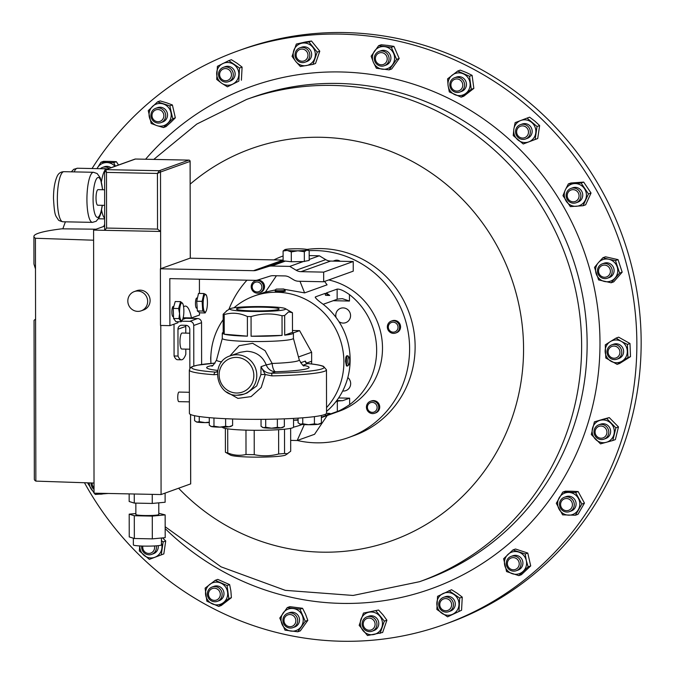 <?xml version="1.0" encoding="UTF-8"?>
<svg xmlns="http://www.w3.org/2000/svg" width="675" height="675" viewBox="0 0 675 675"><rect width="100%" height="100%" fill="white"/><g stroke="black" fill="none" stroke-linecap="round" stroke-linejoin="round"><path stroke-width="1.01" d="M325.73 295.372L329.746 295.448L325.173 293.389A2.54 0.616 91.2 0 0 325.73 295.372A2.54 0.616 91.2 0 0 325.78 295.363M178.909 401.625A4.784 1.156 -88.8 0 1 178.807 401.642A4.784 1.156 -88.8 0 1 177.744 397.052A4.784 1.156 -88.8 0 1 178.892 392.091A4.784 1.156 -88.8 0 1 179.002 392.074A4.784 1.156 -88.8 0 1 179.103 392.099M189.827 349.194L181.735 349.034A7.999 1.924 -88.8 0 1 179.963 341.727A7.999 1.924 -88.8 0 1 182.056 333.037L189.802 333.197M185.819 349.118L185.828 354.265A30.704 7.4 -88.8 0 1 182.123 359.682A30.704 7.4 -88.8 0 1 181.448 359.8A30.704 7.4 -88.8 0 1 178.014 356.062L177.964 329.198A4.067 3.923 70.3 0 1 181.904 325.232L185.844 325.308A4.067 3.923 70.3 0 1 189.793 329.442L189.861 368.356M179.575 313.571A8.893 2.143 91.2 0 0 182.469 319.756A8.893 2.143 91.2 0 0 183.845 309.85A8.893 2.143 91.2 0 0 182.798 303.708A8.893 2.143 91.2 0 0 180.52 304.72A8.893 2.143 91.2 0 0 179.575 313.571M181.246 321.756L175.888 321.646L173.585 318.482L173.256 308.416L178.622 308.526L179.558 313.571L178.951 318.592L181.246 321.756L182.469 319.756M173.821 306.467L173.222 306.458A5.079 1.223 91.2 0 0 171.897 312.601A5.079 1.223 91.2 0 0 173.011 316.617L173.526 316.626M204.727 311.993A8.893 2.143 91.2 0 0 206.044 311.302A8.893 2.143 91.2 0 0 207.428 303.303A8.893 2.143 91.2 0 0 206.373 295.253A8.893 2.143 91.2 0 0 205.85 294.519L206.263 295.422L205.841 294.494A8.893 2.143 91.2 0 0 203.217 301.624A8.893 2.143 91.2 0 0 204.727 311.993M205.141 312.947L199.775 312.837L197.37 310.947L202.736 311.057L204.711 312.019L205.141 312.947L206.044 311.302M197.463 298.021L196.796 298.004A5.079 1.223 91.2 0 0 195.48 302.602A5.079 1.223 91.2 0 0 196.374 308.07A5.079 1.223 91.2 0 0 196.585 308.163L197.193 308.171M161.426 538.009L161.435 544.86A14.04 1.249 179.9 0 1 143.994 546.1A14.04 1.249 179.9 0 1 133.346 544.911L133.338 538.186M158.785 502.841L158.802 514.51A11.467 1.021 179.9 0 1 144.568 515.523A11.467 1.021 179.9 0 1 135.869 514.553L135.852 503.12M127.82 300.999A10.226 9.88 -109.7 0 0 141.185 310.829A10.226 9.88 -109.7 0 0 147.656 301.404A10.226 9.88 -109.7 0 0 134.283 291.583A10.226 9.88 -109.7 0 0 127.82 300.999M141.185 310.829L143.64 309.943A10.226 9.88 -109.7 0 0 150.112 300.527A10.226 9.88 -109.7 0 0 136.747 290.697L134.283 291.583M104.608 205.36L97.748 205.225A7.796 1.882 -88.8 0 1 96.019 198.104A7.796 1.882 -88.8 0 1 98.061 189.641L104.583 189.776M284.766 291.161C284.183 291.76 281.062 291.887 275.4 291.532L275.003 290.326A5.079 0.456 -0.1 0 0 275.4 290.503A5.079 0.456 -0.1 0 0 281.087 290.756A5.079 0.456 -0.1 0 0 285.162 290.309A5.079 0.456 -0.1 0 0 285.137 290.267L283.652 288.984L276.21 289.102L283.947 289.086M276.21 289.102L275.02 290.284A5.079 0.456 -0.1 0 0 275.003 290.326M347.524 365.985L346.452 365.96L345.507 361.327L345.878 357.1L346.663 355.801L347.726 355.826A5.079 1.223 91.2 0 0 346.882 357.117A5.079 1.223 91.2 0 0 346.444 362.703A5.079 1.223 91.2 0 0 347.524 365.985A5.079 1.223 91.2 0 0 347.827 365.833L348.941 364.694A3.881 0.937 91.2 0 0 349.355 363.817A3.881 0.937 91.2 0 0 349.709 360.02A3.881 0.937 91.2 0 0 349.093 357.176A3.881 0.937 91.2 0 0 348.216 358.037A3.881 0.937 91.2 0 0 347.929 362.745A3.881 0.937 91.2 0 0 348.941 364.694M349.093 357.176L348.03 355.987A5.079 1.223 91.2 0 0 347.726 355.826M395.415 331.644A5.003 4.835 70.3 0 1 388.859 329.392A5.003 4.835 70.3 0 1 390.918 322.709A5.003 4.835 70.3 0 1 397.474 324.962A5.003 4.835 70.3 0 1 395.415 331.644M396.343 332.724A6.353 6.134 70.3 0 1 387.863 329.501A6.353 6.134 70.3 0 1 391.348 321.081A6.353 6.134 70.3 0 1 396.343 332.724M391.348 321.081L392.335 320.726A6.353 6.134 70.3 0 1 397.33 332.37A6.353 6.134 70.3 0 1 396.622 332.682L395.634 333.037M369.655 411.531A5.003 4.835 70.3 0 1 368.153 404.62A5.003 4.835 70.3 0 1 374.861 403.228A5.003 4.835 70.3 0 1 376.363 410.138A5.003 4.835 70.3 0 1 369.655 411.531M369.284 412.526A6.353 6.134 70.3 0 1 370.44 401.288A6.353 6.134 70.3 0 1 378.709 408.063A6.353 6.134 70.3 0 1 369.284 412.526M370.44 401.288L371.427 400.933A6.353 6.134 70.3 0 1 379.696 407.708A6.353 6.134 70.3 0 1 375.713 412.889L374.726 413.243M507.313 567.312A7.619 7.366 70.3 0 1 511.093 556.403A7.619 7.366 70.3 0 1 520.02 559.837A7.619 7.366 70.3 0 1 516.24 570.746A7.619 7.366 70.3 0 1 507.313 567.312M511.093 556.403L512.941 555.744A7.619 7.366 70.3 0 1 521.868 559.17A7.619 7.366 70.3 0 1 518.079 570.088L516.24 570.746M508.208 566.705A6.109 5.898 70.3 0 1 510.275 558.411A6.109 5.898 70.3 0 1 518.392 560.706A6.109 5.898 70.3 0 1 516.333 569A6.109 5.898 70.3 0 1 508.208 566.705M62.834 228.833A304.762 294.545 70.3 0 1 65.407 221.822M92.045 168.531A304.762 294.545 70.3 0 1 238.283 50.794A304.762 294.545 70.3 0 1 626.645 264.946A304.762 294.545 70.3 0 1 443.99 624.569A304.762 294.545 70.3 0 1 84.468 482.735M306.939 249.446A96.508 93.268 70.3 0 1 387.585 278.108A96.508 93.268 70.3 0 1 354.054 435.569L348.528 437.552A96.508 93.268 70.3 0 1 297.287 440.48M309.175 250.687A96.508 93.268 70.3 0 1 382.058 280.083A96.508 93.268 70.3 0 1 348.528 437.552M259.647 282.825A5.003 4.835 70.3 0 1 261.141 289.735A5.003 4.835 70.3 0 1 254.441 291.127A5.003 4.835 70.3 0 1 252.939 284.209A5.003 4.835 70.3 0 1 259.647 282.825M260.668 281.593A6.353 6.134 70.3 0 1 259.512 292.832A6.353 6.134 70.3 0 1 251.243 286.057A6.353 6.134 70.3 0 1 260.668 281.593M259.512 292.832L260.499 292.477A6.353 6.134 -109.7 0 0 261.655 281.239A6.353 6.134 -109.7 0 0 256.213 280.53L255.226 280.884M284.302 618.57A6.109 5.898 70.3 0 1 291.794 614.883A6.109 5.898 70.3 0 1 295.549 622.645A6.109 5.898 70.3 0 1 288.065 626.341A6.109 5.898 70.3 0 1 284.302 618.57M283.281 617.937A7.619 7.366 70.3 0 1 295.431 615.136A7.619 7.366 70.3 0 1 292.866 627.649A7.619 7.366 70.3 0 1 283.281 617.937M292.866 627.649L294.713 626.991A7.619 7.366 -109.7 0 0 297.27 614.469A7.619 7.366 -109.7 0 0 289.567 612.647L287.727 613.305M363.251 623.827A6.109 5.898 70.3 0 1 369.377 618.089A6.109 5.898 70.3 0 1 375.089 624.502A6.109 5.898 70.3 0 1 368.972 630.239A6.109 5.898 70.3 0 1 363.251 623.827M362.146 623.607A7.619 7.366 70.3 0 1 366.964 616.857A7.619 7.366 70.3 0 1 376.928 624.459A7.619 7.366 70.3 0 1 372.111 631.209A7.619 7.366 70.3 0 1 362.146 623.607M372.111 631.209L373.95 630.543A7.619 7.366 -109.7 0 0 378.768 623.793A7.619 7.366 -109.7 0 0 368.812 616.199L366.964 616.857M439.957 606.057A6.109 5.898 70.3 0 1 444.226 598.75A6.109 5.898 70.3 0 1 451.432 603.281A6.109 5.898 70.3 0 1 447.171 610.597A6.109 5.898 70.3 0 1 439.957 606.057M438.902 606.268A7.619 7.366 70.3 0 1 443.492 597.367A7.619 7.366 70.3 0 1 453.22 602.809A7.619 7.366 70.3 0 1 448.63 611.71A7.619 7.366 70.3 0 1 438.902 606.268M448.63 611.71L450.478 611.052A7.619 7.366 -109.7 0 0 455.068 602.151A7.619 7.366 -109.7 0 0 445.331 596.708L443.492 597.367M154.406 545.957A6.109 5.898 70.3 0 1 145.614 552.496A6.109 5.898 70.3 0 1 142.847 546.075M156.271 545.839A7.619 7.366 70.3 0 1 151.605 554.394A7.619 7.366 70.3 0 1 141.708 546.033M151.605 554.394L153.453 553.728A7.619 7.366 -109.7 0 0 158.195 545.662M209.52 590.726A6.109 5.898 70.3 0 1 217.763 589.368A6.109 5.898 70.3 0 1 219.257 597.864A6.109 5.898 70.3 0 1 211.013 599.223A6.109 5.898 70.3 0 1 209.52 590.726M208.676 589.714A7.619 7.366 70.3 0 1 220.59 589.638A7.619 7.366 70.3 0 1 217.325 601.341A7.619 7.366 70.3 0 1 208.676 589.714M217.325 601.341L219.172 600.674A7.619 7.366 -109.7 0 0 222.438 588.98A7.619 7.366 -109.7 0 0 214.026 586.33L212.186 586.988M231.272 73.263A6.109 5.898 70.3 0 1 227.011 80.578A6.109 5.898 70.3 0 1 219.797 76.039A6.109 5.898 70.3 0 1 224.066 68.732A6.109 5.898 70.3 0 1 231.272 73.263M233.061 72.79A7.619 7.366 70.3 0 1 228.471 81.692A7.619 7.366 70.3 0 1 218.742 76.25A7.619 7.366 70.3 0 1 223.332 67.348A7.619 7.366 70.3 0 1 233.061 72.79M228.471 81.692L230.318 81.034A7.619 7.366 -109.7 0 0 234.908 72.132A7.619 7.366 -109.7 0 0 225.172 66.69L223.332 67.348M386.927 60.75A6.109 5.898 70.3 0 1 379.443 64.446A6.109 5.898 70.3 0 1 375.68 56.675A6.109 5.898 70.3 0 1 383.164 52.979A6.109 5.898 70.3 0 1 386.927 60.75M388.69 61.121A7.619 7.366 70.3 0 1 376.532 63.923A7.619 7.366 70.3 0 1 379.097 51.41A7.619 7.366 70.3 0 1 388.69 61.121M384.244 65.753L386.083 65.087A7.619 7.366 -109.7 0 0 388.648 52.574A7.619 7.366 -109.7 0 0 380.945 50.743L379.097 51.41M526.289 136.78A6.109 5.898 70.3 0 1 517.953 135.692A6.109 5.898 70.3 0 1 518.839 127.153A6.109 5.898 70.3 0 1 527.175 128.25A6.109 5.898 70.3 0 1 526.289 136.78M527.58 137.843A7.619 7.366 70.3 0 1 516.502 135.447A7.619 7.366 70.3 0 1 520.358 124.664A7.619 7.366 70.3 0 1 527.58 137.843M525.504 139.008L527.344 138.35A7.619 7.366 -109.7 0 0 531.2 127.567A7.619 7.366 -109.7 0 0 522.205 124.006L520.358 124.664M575.412 201.403A6.109 5.898 70.3 0 1 567.667 197.952A6.109 5.898 70.3 0 1 570.864 190.072A6.109 5.898 70.3 0 1 578.61 193.523A6.109 5.898 70.3 0 1 575.412 201.403M576.34 202.677A7.619 7.366 70.3 0 1 566.629 198.231A7.619 7.366 70.3 0 1 570.932 188.435A7.619 7.366 70.3 0 1 580.382 192.982A7.619 7.366 70.3 0 1 576.34 202.677M576.079 202.778L577.918 202.12A7.619 7.366 -109.7 0 0 582.23 192.324A7.619 7.366 -109.7 0 0 572.78 187.777L570.932 188.435M605.112 277.231A6.109 5.898 70.3 0 1 598.582 271.696A6.109 5.898 70.3 0 1 603.83 265.106A6.109 5.898 70.3 0 1 610.36 270.641A6.109 5.898 70.3 0 1 605.112 277.231M605.635 278.598A7.619 7.366 70.3 0 1 602.269 263.866A7.619 7.366 70.3 0 1 612.031 269.452A7.619 7.366 70.3 0 1 605.635 278.598M607.407 278.21L609.255 277.552A7.619 7.366 -109.7 0 0 605.88 262.811A7.619 7.366 -109.7 0 0 604.108 263.208L602.269 263.866M307.977 55.493A6.109 5.898 70.3 0 1 301.86 61.231A6.109 5.898 70.3 0 1 296.139 54.818A6.109 5.898 70.3 0 1 302.265 49.081A6.109 5.898 70.3 0 1 307.977 55.493M309.817 55.451A7.619 7.366 70.3 0 1 304.999 62.201A7.619 7.366 70.3 0 1 295.034 54.599A7.619 7.366 70.3 0 1 299.852 47.849A7.619 7.366 70.3 0 1 309.817 55.451M304.999 62.201L306.838 61.535A7.619 7.366 -109.7 0 0 311.656 54.785A7.619 7.366 -109.7 0 0 301.7 47.191L299.852 47.849M612.976 358.113A6.109 5.898 70.3 0 1 608.192 350.949A6.109 5.898 70.3 0 1 615.068 346.182A6.109 5.898 70.3 0 1 619.852 353.346A6.109 5.898 70.3 0 1 612.976 358.113M613.086 359.454A7.619 7.366 70.3 0 1 611.82 344.841A7.619 7.366 70.3 0 1 621.751 351.506A7.619 7.366 70.3 0 1 613.086 359.454M616.958 359.184L618.806 358.526A7.619 7.366 -109.7 0 0 617.532 343.913A7.619 7.366 -109.7 0 0 613.659 344.183L611.82 344.841M598.371 437.493A6.109 5.898 70.3 0 1 595.713 429.283A6.109 5.898 70.3 0 1 603.661 426.735A6.109 5.898 70.3 0 1 606.319 434.945A6.109 5.898 70.3 0 1 598.371 437.493M598.084 438.699A7.619 7.366 70.3 0 1 598.809 424.811A7.619 7.366 70.3 0 1 608.766 432.557A7.619 7.366 70.3 0 1 598.084 438.699M603.956 439.155L605.796 438.497A7.619 7.366 -109.7 0 0 606.53 424.6A7.619 7.366 -109.7 0 0 600.657 424.153L598.809 424.811M461.717 88.594A6.109 5.898 70.3 0 1 453.473 89.952A6.109 5.898 70.3 0 1 451.972 81.456A6.109 5.898 70.3 0 1 460.215 80.097A6.109 5.898 70.3 0 1 461.717 88.594M463.286 89.353A7.619 7.366 70.3 0 1 451.373 89.421A7.619 7.366 70.3 0 1 454.638 77.726A7.619 7.366 70.3 0 1 463.286 89.353M459.785 92.07L461.624 91.403A7.619 7.366 -109.7 0 0 464.898 79.709A7.619 7.366 -109.7 0 0 456.486 77.06L454.638 77.726M163.021 112.615A6.109 5.898 70.3 0 1 160.962 120.909A6.109 5.898 70.3 0 1 152.837 118.614A6.109 5.898 70.3 0 1 154.904 110.32A6.109 5.898 70.3 0 1 163.021 112.615M164.649 111.746A7.619 7.366 70.3 0 1 160.869 122.656A7.619 7.366 70.3 0 1 151.943 119.222A7.619 7.366 70.3 0 1 155.722 108.312A7.619 7.366 70.3 0 1 164.649 111.746M160.869 122.656L162.709 121.998A7.619 7.366 -109.7 0 0 166.497 111.08A7.619 7.366 -109.7 0 0 157.57 107.654L155.722 108.312M562.477 508.958A6.109 5.898 70.3 0 1 562.174 500.361A6.109 5.898 70.3 0 1 570.544 500.226A6.109 5.898 70.3 0 1 570.856 508.823A6.109 5.898 70.3 0 1 562.477 508.958M561.845 509.912A7.619 7.366 70.3 0 1 564.308 497.289A7.619 7.366 70.3 0 1 571.911 499.011A7.619 7.366 70.3 0 1 569.447 511.633A7.619 7.366 70.3 0 1 561.845 509.912M569.447 511.633L571.295 510.967A7.619 7.366 -109.7 0 0 573.75 498.352A7.619 7.366 -109.7 0 0 566.148 496.623L564.308 497.289M443.99 624.569L448.293 623.025A304.762 294.545 -109.7 0 0 641.09 349.397A304.762 294.545 -109.7 0 0 242.587 49.25L238.283 50.794M321.393 417.606L339.103 411.252A68.572 66.268 -109.7 0 0 382.497 348.064A68.572 66.268 -109.7 0 0 328.7 279.956M321.393 417.192L325.384 415.758C330.48 413.151 330.885 413.007 326.599 415.319L337.34 411.472C339.955 410.619 344.056 408.333 349.642 404.62A68.572 66.268 -109.7 0 0 376.65 350.165A68.572 66.268 -109.7 0 0 349.448 294.587C343.879 290.697 339.77 288.866 337.129 289.102L326.388 292.95L329.746 295.448M326.514 413.345L329.991 413.421L326.599 415.319M325.173 293.389L315.512 296.848C314.938 297.743 317.41 300.164 322.92 304.104A68.572 66.268 70.3 0 1 350.131 359.674A68.572 66.268 70.3 0 1 326.548 411.421M233.972 307.8A68.572 66.268 70.3 0 1 254.213 295.996A68.572 66.268 70.3 0 1 343.887 361.91A68.572 66.268 70.3 0 1 326.54 407.632M302.231 424.448A68.572 66.268 70.3 0 1 300.493 425.098A68.572 66.268 70.3 0 1 293.549 427.148M210.954 363.445A68.572 66.268 70.3 0 1 210.811 359.193A68.572 66.268 70.3 0 1 223.163 319.705M225.366 428.448L225.408 452.242A33.016 2.936 -0.1 0 0 225.425 452.25L230.453 455.093A27.937 2.481 -0.1 0 0 256.812 457.144A27.937 2.481 -0.1 0 0 285.162 455.22A27.937 2.481 -0.1 0 0 285.652 455.001L290.689 451.246L290.647 428.338M293.541 418.407L293.558 427.081A35.556 3.164 179.9 0 1 292.503 427.849A35.556 3.164 179.9 0 1 253.673 430.287A35.556 3.164 179.9 0 1 222.446 427.199L222.446 427.132M237.111 395.229A20.317 19.634 70.3 0 0 243.928 394.116L237.052 395.238C215.755 396.031 209.79 361.893 230.217 355.86A20.317 19.634 70.3 0 1 237.035 354.755A20.317 19.634 70.3 0 1 256.475 371.824A20.317 19.634 70.3 0 1 243.928 394.116L247.075 392.985L256.745 385.906L260.887 374.676L261.014 366.702C263.115 371.132 266.574 373.317 271.375 373.258A2.438 0.498 88.8 0 1 271.882 375.891A68.572 6.092 179.9 0 0 324.439 371.309A68.572 6.092 179.9 0 0 326.472 369.832L326.548 413.142A68.572 6.092 179.9 0 1 324.515 414.619A68.572 6.092 179.9 0 1 249.632 419.327A68.572 6.092 179.9 0 1 189.405 413.378L189.329 370.069A68.572 6.092 179.9 0 0 214.059 374.718L217.282 374.406M237.102 308.61A21.33 1.898 -0.1 0 0 236.469 309.082A21.33 1.898 -0.1 0 0 255.226 310.922A21.33 1.898 -0.1 0 0 278.497 309.462A21.33 1.898 -0.1 0 0 279.129 309.007A21.33 1.898 -0.1 0 0 260.423 307.15A21.33 1.898 -0.1 0 0 237.102 308.61M230.791 308.483A27.835 2.472 179.9 0 1 259.031 306.56A27.835 2.472 179.9 0 1 285.297 308.61A27.835 2.472 179.9 0 1 284.808 309.589A27.835 2.472 179.9 0 1 252.281 311.47A27.835 2.472 179.9 0 1 230.293 308.703A27.835 2.472 179.9 0 1 230.791 308.483M292.452 312.711L292.494 332.353A35.556 3.164 179.9 0 1 293.397 333.053A35.556 3.164 179.9 0 1 292.343 333.821A35.556 3.164 179.9 0 1 284.698 335.146L284.664 315.503L288.554 311.884L292.452 312.711L285.297 308.61M229.871 355.995L239.119 345.693L252.678 343.305L265.089 350.679L272.143 363.454A10.159 0.743 -17.8 0 1 266.228 364.829C262.592 356.282 256.112 351.751 246.805 351.253L240.106 352.316M293.397 338.243A35.556 3.164 179.9 0 1 293.406 338.318A35.556 3.164 179.9 0 1 292.351 339.086A35.556 3.164 179.9 0 1 253.522 341.525A35.556 3.164 179.9 0 1 222.294 338.445L222.286 333.18A35.556 3.164 179.9 0 1 223.189 332.471M284.664 315.503A35.556 3.164 179.9 0 1 282.032 315.748L282.066 335.391A35.556 3.164 179.9 0 1 251.092 336.234L251.058 316.592A35.556 3.164 179.9 0 1 247.387 316.516L247.421 336.158A35.556 3.164 179.9 0 1 224.235 334.209L224.201 314.567A35.556 3.164 179.9 0 1 223.155 314.246L223.189 333.889A35.556 3.164 179.9 0 1 222.286 333.18M223.155 314.246L227.045 310.627M247.387 316.516C239.684 312.947 231.955 312.297 224.201 314.567M224.235 334.209L247.421 336.158M282.032 315.748C271.747 313.099 261.419 313.386 251.058 316.592M251.092 336.234L282.066 335.391M284.698 335.146L292.494 332.353M271.882 375.891L265.267 374.515L261.208 387.526L251.075 396.605L237.929 398.393L226.623 391.981M304.155 365.791C303.666 366.643 302.029 364.669 299.253 359.859A41.377 3.679 -0.1 0 1 298.038 360.838A41.377 3.679 -0.1 0 1 272.143 363.454A10.159 3.485 -92 0 0 275.535 371.765L271.375 373.258A66.133 5.881 -0.1 0 0 322.068 368.828A66.133 5.881 -0.1 0 0 307.69 363.563A2.438 2.354 70.3 0 1 305.319 361.091L306.551 363.082L311.656 361.252L311.639 352.257L298.468 356.982M189.329 370.069L190.46 367.673L192.282 366.584L197.471 365.183L215.063 363.099A66.133 5.881 -0.1 0 0 215.62 372.119A2.438 1.552 94.1 0 0 214.059 374.718M307.581 363.563L303.075 365.226M217.527 371.427L215.62 372.119L217.443 372.026M303.244 365.335A51.19 4.548 179.9 0 1 307.572 368.533A51.19 4.548 179.9 0 1 275.535 371.765A10.159 9.821 70.3 0 1 266.228 364.829L261.014 366.702L265.267 374.515A5.079 0.43 2.2 0 0 260.887 374.676M311.639 352.257L299.59 330.649L293.347 332.885M299.59 330.649L292.486 330.505M311.555 363.968A35.353 34.163 -109.7 0 0 311.656 361.252M213.958 418.011L213.975 426.195L211.638 426.617L209.301 425.242L209.284 417.631M225.61 418.686L225.627 426.288L219.797 427.14L213.975 426.195M232.597 418.964L232.605 425.436L230.993 426.364A10.159 0.903 -0.1 0 1 229.12 426.769L225.627 426.288M232.605 425.436L229.12 426.769A10.159 0.903 179.9 0 1 219.797 427.14A10.159 0.903 -0.1 0 1 211.638 426.617A10.159 0.903 -0.1 0 1 210.921 426.406L210.583 426.212M298.088 419.74L293.549 420.188A10.159 0.903 -0.1 0 0 293.887 420.196A10.159 0.903 -0.1 0 0 298.088 420.154M277.366 419.074L277.374 427.343L271.552 428.203L265.722 427.25L263.385 427.68L261.048 426.296L261.039 419.344M265.705 419.302L265.722 427.25M284.344 418.837L284.361 426.499L282.741 427.427A10.159 0.903 179.9 0 1 280.868 427.823L277.374 427.343M284.361 426.499L280.868 427.823A10.159 0.903 -0.1 0 1 271.552 428.203A10.159 0.903 -0.1 0 1 263.385 427.68A10.159 0.903 -0.1 0 1 262.668 427.461L262.33 427.267M254.205 430.287L254.247 454.663C262.339 456.376 270.481 456.157 278.657 453.997L278.615 429.68M227.703 428.844L227.745 452.959C233.803 455.406 239.895 455.912 246.012 454.494L245.97 430.135M284.504 429.199L284.546 453.448L287.618 453.811M278.657 453.997A33.016 2.936 -0.1 0 0 284.546 453.448M246.012 454.494A33.016 2.936 -0.1 0 0 254.247 454.663M225.425 452.25A33.016 2.936 -0.1 0 0 227.745 452.959M209.292 422.162L205.09 422.609A10.159 0.903 -0.1 0 0 209.292 422.567M199.252 416.509L199.26 421.656L205.09 422.609A10.159 0.903 179.9 0 1 196.931 422.086L194.586 420.711L194.577 415.69M196.13 421.816A10.159 0.903 -0.1 0 0 196.206 421.867A10.159 0.903 -0.1 0 0 196.931 422.086L199.26 421.656M308.593 424.727A10.159 0.903 -0.1 0 0 317.908 424.347A10.159 0.903 -0.1 0 0 319.781 423.951L321.401 423.023L317.908 424.347L314.423 423.875L308.593 424.727L302.763 423.773L300.434 424.204A10.159 0.903 -0.1 0 0 308.593 424.727M299.632 423.925A10.159 0.903 -0.1 0 0 299.708 423.984A10.159 0.903 -0.1 0 0 300.434 424.204L298.088 422.828L298.08 418.137M314.407 416.627L314.423 423.875M302.754 417.8L302.763 423.773M321.384 415.471L321.401 423.023M228.833 309.538A96.508 93.268 70.3 0 1 246.957 280.192M273.873 259.9A96.508 93.268 70.3 0 1 283.103 255.968M333.18 261.115A6.353 6.134 70.3 0 1 333.737 260.879L334.724 260.525A6.353 6.134 70.3 0 1 340.2 261.259M315.512 297.886L315.512 296.848L315.208 297.219M276.429 275.754L265.402 292.089L275.4 289.913M284.158 289.297L304.619 292.891L327.08 284.842L324.582 281.433M304.619 292.891L299.978 281.273M304.324 424.6L297.186 440.513L290.672 440.387M327.215 415.522L314.55 434.295L297.186 440.513M525.201 553.989L526.298 560.545A11.416 11.036 -109.7 0 0 507.921 554.462A11.416 11.036 -109.7 0 0 512.325 573.733A11.416 11.036 -109.7 0 0 526.298 560.545L528.128 566.831L518.813 575.632L506.562 571.573L503.626 558.731L512.941 549.931L515.514 549.011L527.774 553.061L525.201 553.989L512.941 549.931M527.774 553.061L530.71 565.912L528.128 566.831M530.71 565.912L521.387 574.703L518.813 575.632M578.138 491.56L584.457 503.111L581.884 504.039L575.421 515.219L562.621 514.856L556.301 503.297L562.764 492.109L565.338 491.189L572.105 491.24L578.138 491.56L575.564 492.48L581.884 504.039M584.457 503.111L577.994 514.299L575.421 515.219M575.564 492.48L562.764 492.109M578.357 498.386A11.416 11.036 -109.7 0 0 559.162 497.838A11.416 11.036 -109.7 0 0 568.654 515.168A11.416 11.036 -109.7 0 0 578.357 498.386M163.443 127.541L156.954 125.643A11.416 11.036 -109.7 0 0 170.927 112.455A11.416 11.036 -109.7 0 0 152.55 106.372A11.416 11.036 -109.7 0 0 156.954 125.643L151.192 123.483L148.255 110.641L157.57 101.841L169.822 105.899L172.758 118.741L163.443 127.541L166.016 126.613L171.045 122.091L175.331 117.821L172.758 118.741M169.822 105.899L172.403 104.971L166.641 102.819L160.144 100.921L157.57 101.841M172.403 104.971L175.331 117.821M447.576 78.874L457.684 71.052L469.53 76.275L471.268 89.328L461.16 97.149L449.314 91.927L448.082 85.531A11.416 11.036 -109.7 0 0 465.851 93.369A11.416 11.036 -109.7 0 0 463.236 73.794A11.416 11.036 -109.7 0 0 448.082 85.531L447.576 78.874M469.53 76.275L472.103 75.355L466.552 72.605L460.257 70.133L457.684 71.052M472.103 75.355L473.842 88.4L471.268 89.328M473.842 88.4L463.733 96.23L461.16 97.149M96.997 168.632L100.972 162.253L113.763 162.616L115.332 166.151M113.763 162.616L116.345 161.696L110.312 161.384L103.545 161.325L100.972 162.253M116.345 161.696L118.513 165.012M114.961 166.286A11.416 11.036 -109.7 0 0 97.023 168.632M111.012 167.704A7.619 7.366 -109.7 0 0 104.355 166.767L102.516 167.425A7.619 7.366 70.3 0 1 109.164 168.362M100.313 168.699A7.619 7.366 70.3 0 1 102.516 167.425M103.444 168.767A6.109 5.898 70.3 0 1 105.975 168.818M609.263 417.597L618.469 426.921L615.895 427.849L612.799 440.522L600.497 443.863L591.3 434.531L594.397 421.858L603.484 419.133L609.263 417.597L606.69 418.517L615.895 427.849M618.469 426.921L615.372 439.594L612.799 440.522M606.69 418.517L594.397 421.858M610.926 423.309A11.416 11.036 -109.7 0 0 592.481 428.33A11.416 11.036 -109.7 0 0 606.285 442.319A11.416 11.036 -109.7 0 0 610.926 423.309M616.072 338.091L610.301 341.618A11.416 11.036 -109.7 0 1 621.371 341.398L616.072 338.091L618.646 337.171L629.986 343.516L627.404 344.436L627.936 357.564L617.127 364.357L605.796 358.012L605.264 344.874L610.301 341.618A11.416 11.036 -109.7 0 0 611.094 361.319A11.416 11.036 -109.7 0 0 627.303 351.135A11.416 11.036 -109.7 0 0 621.371 341.398L627.404 344.436M629.986 343.516L630.509 356.645L627.936 357.564M630.509 356.645L619.701 363.437L617.127 364.357M292.064 56.354L296.325 44.069L308.905 41.943L317.216 52.11L312.955 64.395L300.375 66.521L295.852 61.568A11.416 11.036 -109.7 0 0 314.719 58.388A11.416 11.036 -109.7 0 0 302.248 43.141A11.416 11.036 -109.7 0 0 295.852 61.568L292.064 56.354M308.905 41.943L311.479 41.023L305.556 41.951L296.325 44.069M311.479 41.023L319.79 51.19L317.216 52.11M319.79 51.19L315.529 63.475L312.955 64.395M602.944 257.715L598.354 262.685A11.416 11.036 -109.7 0 1 608.85 259.267L602.944 257.715L605.517 256.795L618.064 259.639L615.49 260.567L619.599 273.097L611.153 282.774L598.607 279.923L594.506 267.393L598.354 262.685A11.416 11.036 -109.7 0 0 604.513 281.483A11.416 11.036 -109.7 0 0 617.178 266.962A11.416 11.036 -109.7 0 0 608.85 259.267L615.49 260.567M618.064 259.639L622.173 272.168L619.599 273.097M622.173 272.168L613.727 281.855L611.153 282.774M568.367 183.904L565.304 189.928A11.416 11.036 -109.7 0 1 574.366 183.6L568.367 183.904L570.94 182.984L583.681 182.098L581.108 183.026L588.465 193.936L583.073 205.723L570.324 206.609L562.975 195.691L565.304 189.928A11.416 11.036 -109.7 0 0 576.332 206.297A11.416 11.036 -109.7 0 0 584.415 188.612A11.416 11.036 -109.7 0 0 574.366 183.6L581.108 183.026M583.681 182.098L591.038 193.016L588.465 193.936M591.038 193.016L585.647 204.803L583.073 205.723M515.135 122.639L527.048 118.1L537.047 126.512L535.148 139.455L523.243 143.986L513.236 135.582L513.818 129.246A11.416 11.036 -109.7 0 0 528.829 141.851A11.416 11.036 -109.7 0 0 531.681 122.437A11.416 11.036 -109.7 0 0 513.818 129.246L515.135 122.639M537.047 126.512L539.629 125.584L534.988 121.247L529.622 117.18L527.048 118.1M539.629 125.584L537.722 138.527L535.148 139.455M537.722 138.527L523.243 143.986M371.157 56.168L378.641 45.689L391.373 47.309L396.613 59.4L389.121 69.879L376.397 68.268L373.402 62.353A11.416 11.036 -109.7 0 0 392.496 64.775A11.416 11.036 -109.7 0 0 384.64 46.626A11.416 11.036 -109.7 0 0 373.402 62.353L371.157 56.168M391.373 47.309L393.947 46.381L387.948 45.444L381.215 44.769L378.641 45.689M393.947 46.381L399.187 58.48L396.613 59.4M399.187 58.48L391.694 68.96L389.121 69.879M227.424 86.822L221.695 83.253A11.416 11.036 -109.7 0 0 238.807 74.722A11.416 11.036 -109.7 0 0 222.733 63.602A11.416 11.036 -109.7 0 0 221.695 83.253L216.709 79.414L217.401 66.319L228.808 60.632L239.524 68.04L238.832 81.135L227.424 86.822L238.832 81.135M239.524 68.04L242.097 67.112L237.111 63.281L231.382 59.704L228.808 60.632M242.097 67.112L241.405 80.215M231.39 597.67L221.282 605.5L218.708 606.42L206.862 601.197L205.124 588.144L215.224 580.323L227.07 585.546L229.652 584.626L230.884 591.013L231.39 597.67L228.817 598.59L218.708 606.42M228.817 598.59L227.07 585.546M215.224 580.323L217.806 579.403L229.652 584.626M223.391 602.64A11.416 11.036 -109.7 0 0 220.784 583.065A11.416 11.036 -109.7 0 0 205.622 594.802A11.416 11.036 -109.7 0 0 223.391 602.64M162.557 537.908L165.729 540.97L163.822 553.913L149.344 559.373L139.337 550.96L139.742 545.948M163.822 553.913L149.344 559.373M161.249 554.833L163.156 541.89L165.729 540.97M161.426 540.658L163.156 541.89M139.801 545.948A11.416 11.036 -109.7 0 0 154.929 557.238A11.416 11.036 -109.7 0 0 161.435 543.333M108.304 493.467L95.285 494.446L94.238 493.18M94.044 492.936L87.927 483.536L88.172 482.861M96.095 493.214A11.416 11.036 -109.7 0 0 104.549 493.391M89.227 482.895A11.416 11.036 -109.7 0 0 94.044 492.033M94.044 489.434A7.619 7.366 70.3 0 1 91.074 482.954M94.036 487.924A6.109 5.898 70.3 0 1 92.188 482.996M462.257 597.13L461.565 610.234L447.584 616.84L436.868 609.432L437.56 596.337L451.541 589.722L457.27 593.3L462.257 597.13L459.683 598.058L458.992 611.153M461.565 610.234L447.584 616.84M459.683 598.058L448.968 590.65M458.966 604.741A11.416 11.036 -109.7 0 0 442.893 593.62A11.416 11.036 -109.7 0 0 441.855 613.271A11.416 11.036 -109.7 0 0 458.966 604.741M386.902 620.198L382.641 632.483L367.487 635.529L359.176 625.362L363.437 613.077L378.591 610.031L383.113 614.984L386.902 620.198L384.328 621.118L380.067 633.403M384.328 621.118L376.009 610.951M363.437 613.077L378.591 610.031M381.831 627.396A11.416 11.036 -109.7 0 0 369.352 612.149A11.416 11.036 -109.7 0 0 362.964 630.577A11.416 11.036 -109.7 0 0 381.831 627.396M307.808 620.376L300.324 630.863L297.751 631.783L285.019 630.163L279.779 618.072L287.272 607.593L299.995 609.204L302.569 608.285L305.556 614.199L307.808 620.376L305.235 621.304L297.751 631.783M305.235 621.304L299.995 609.204M287.272 607.593L289.845 606.665L302.569 608.285M301.126 626.678A11.416 11.036 -109.7 0 0 293.262 608.529A11.416 11.036 -109.7 0 0 282.032 624.248A11.416 11.036 -109.7 0 0 301.126 626.678M333.737 260.879A6.353 6.134 70.3 0 1 338.563 261.225M210.828 360.492A3.881 0.937 -88.8 0 1 210.887 355.944M284.698 275.923L273.105 275.687A10.159 9.821 -109.7 0 0 270.042 276.126L258.052 279.914A10.159 9.821 70.3 0 1 254.981 280.353L169.813 278.615L169.898 325.645L160.507 325.46L160.414 268.793L253.471 270.692A10.159 9.821 -109.7 0 0 256.542 270.253L268.523 266.465A10.159 9.821 70.3 0 1 271.595 266.026L289.769 266.397L296.148 270.245A10.159 9.821 -109.7 0 0 301.025 271.662L323.654 272.126L323.671 281.762L298.561 281.247A10.159 9.821 70.3 0 1 293.684 279.821L289.575 277.341A10.159 9.821 -109.7 0 0 284.698 275.923M283.112 260.086A10.159 9.821 -109.7 0 1 283.053 260.086L189.996 258.188L160.684 268.692L160.616 231.457L93.589 230.091L93.606 240.207L35.429 238.267A143.235 12.732 179.9 0 1 33.91 236.419A143.235 12.732 179.9 0 1 61.763 228.825L96.086 229.196M190.662 483.882L161.08 494.547L160.785 325.46M152.28 516.097L165.147 514.89L165.189 537.663L152.322 538.869L152.28 516.097L134.3 515.734L129.195 514.156L135.869 513.532M129.195 514.156L129.237 536.929L134.342 538.498L152.322 538.869M129.161 493.889L129.17 501.508L134.283 503.086L152.255 503.449L152.238 494.362M165.105 493.096L165.122 502.242L152.255 503.449M160.464 231.457L104.684 230.327M161.08 494.547L94.044 493.172L93.606 240.207M94.028 483.055L35.851 481.115A143.235 12.732 179.9 0 1 34.332 479.267L34.054 320.321L35.572 319.148L35.429 238.267M160.616 231.457L157.537 229.103L157.435 173.45L160.515 172.015L160.616 231.457M104.65 230.302L104.625 170.868L106.481 172.403L157.435 173.45L159.283 170.724L188.865 160.118L135.439 159.03L105.857 169.636L159.283 170.724A1.274 1.223 70.3 0 1 160.515 172.015L190.097 161.409A1.274 1.223 -109.7 0 0 188.865 160.118L135.439 159.03A1.274 1.223 -109.7 0 0 135.017 159.097L105.427 169.703A1.274 1.223 70.3 0 1 105.857 169.636L106.481 172.403L106.574 228.057L157.537 229.103M104.726 230.318L106.574 228.057M104.65 226.125L93.589 230.091M33.91 236.419L33.953 264.052L35.48 268.92M35.851 481.115L35.572 319.148M134.283 503.086L134.266 493.999M165.147 514.89L158.802 513.295M134.342 538.498L134.3 515.734M202.736 311.057L202.103 301.354L203.867 293.532L198.501 293.423L196.737 301.244L197.37 310.947M196.737 301.244L202.103 301.354M203.867 293.532L205.841 294.494M178.622 308.526L180.596 301.632L175.23 301.523L173.256 308.416M173.585 318.482L178.951 318.592M182.798 303.708L180.596 301.632M309.175 250.611L309.192 260.44L303.252 261.562L291.313 261.74L283.112 260.837L283.095 251.007L287.187 250.442L291.288 251.91L297.81 250.796L304.332 251.707L306.754 250.147L309.175 250.611L307.412 249.615A11.416 1.012 179.9 0 1 306.754 250.147A11.416 1.012 -0.1 0 1 297.81 250.796A11.416 1.012 179.9 0 1 287.187 250.442A11.416 1.012 179.9 0 1 284.85 249.657A11.416 1.012 179.9 0 1 285.508 249.438A11.416 1.012 179.9 0 1 294.452 248.788A11.416 1.012 179.9 0 1 305.075 249.142A11.416 1.012 179.9 0 1 307.412 249.615M303.252 261.562L289.769 266.397M309.184 255.58L319.351 255.791L309.192 259.428M178.116 321.697A34.611 8.336 91.2 0 0 177.93 322.768L169.898 325.645M319.351 255.791L325.73 259.639A10.159 9.821 -109.7 0 0 330.607 261.056L353.236 261.52L323.654 272.126M353.236 261.52L353.253 271.156L323.671 281.762M199.471 312.601L199.479 315.048L191.438 317.925A34.611 8.336 91.2 0 0 185.431 306.079A34.611 8.336 91.2 0 0 183.6 306.872M199.412 279.222L199.437 293.448M191.438 317.925L183.161 317.756M304.349 261.546L304.332 251.707M291.313 261.74L291.288 251.91M284.774 249.708L283.095 251.007M174.125 324.135A4.067 3.923 -109.7 0 0 174.015 325.072L174.074 355.978A30.704 7.4 91.2 0 0 177.5 359.716L181.448 359.8M185.785 333.113L185.777 326.396L177.964 329.198M193.801 366.052L193.733 325.477A4.067 3.923 -109.7 0 0 189.785 321.342L197.589 318.541L185.76 318.305L182.621 319.427M189.785 321.342L181.643 321.182M201.614 364.5L201.547 322.675L193.733 325.477M178.014 356.062L174.074 355.978M182.756 319.115L184.402 318.524A4.067 3.923 70.3 0 1 185.76 318.305M197.589 318.541A4.067 3.923 70.3 0 1 201.547 322.675M185.92 325.316A4.067 3.923 -109.7 0 0 185.777 326.396M336.082 317.512A7.619 7.366 70.3 0 1 343.153 307.901A7.619 7.366 70.3 0 1 346.587 322.296A7.619 7.366 70.3 0 1 338.926 321.612M347.819 377.57A7.619 7.366 70.3 0 1 342.689 391.011M325.569 414.172A2.54 0.616 91.2 0 0 325.384 415.758M335.779 401.836L337.323 401.288A10.159 0.903 179.9 0 1 342.638 400.688L349.633 398.174L349.642 404.62M349.448 294.587L349.464 301.042L342.461 298.688A10.159 0.903 -0.1 0 0 337.146 299.287L323.173 304.298M104.633 218.253A25.051 6.033 -88.8 0 1 101.596 210.195M57.35 198.897A25.051 6.033 91.2 0 0 62.893 221.771C59.839 221.02 58.269 220.303 58.185 219.594C55.713 215.317 54.574 217.316 53.494 198.467C53.502 189.481 54.624 182.326 56.86 176.993C58.126 173.593 60.472 171.821 63.914 171.686A25.051 6.033 91.2 0 0 57.35 198.897M102.49 189.734A19.972 4.809 91.2 0 0 97.124 178.048A19.972 4.809 91.2 0 0 93.074 199.159A19.972 4.809 91.2 0 0 96.761 217.139A19.972 4.809 91.2 0 0 102.17 205.318M62.893 221.771L92.467 222.37A25.051 6.033 -88.8 0 1 86.923 199.505A25.051 6.033 -88.8 0 1 93.487 172.285L63.914 171.686M190.173 184.14A208.254 201.268 70.3 0 1 516.586 295.026A208.254 201.268 70.3 0 1 422.702 526.508A208.254 201.268 70.3 0 1 178.63 488.253M246.62 99.436A256.163 247.573 70.3 0 1 573.05 279.433A256.163 247.573 70.3 0 1 419.521 581.707L425.022 579.741A256.163 247.573 70.3 0 0 578.551 277.467A256.163 247.573 70.3 0 0 252.121 97.462L246.62 99.436L196.813 124.048L153.799 159.393M145.589 159.232A266.768 257.825 70.3 0 1 399.001 79.987A266.768 257.825 70.3 0 1 591.055 274.016A266.768 257.825 70.3 0 1 474.989 568.08A266.768 257.825 70.3 0 1 165.172 528.635M236.453 357.396A17.879 17.28 -109.7 0 0 219.13 374.844A17.879 17.28 -109.7 0 0 236.512 393.01A17.879 17.28 -109.7 0 0 253.834 375.553A17.879 17.28 -109.7 0 0 236.453 357.396M222.294 338.403L216.523 360.003A41.377 3.679 -0.1 0 0 221.754 361.876M217.713 370.415A51.19 4.548 179.9 0 1 212.541 365.487M300.603 362.779L305.319 361.091M103.747 226.446A266.768 257.825 70.3 0 1 104.642 224.378M190.662 483.941L190.536 414.475M190.367 318.398L190.367 317.9M190.266 258.196L190.131 161.376A1.274 1.274 0 0 0 188.89 160.11L188.924 160.118M71.314 171.838L73.71 169.341L77.431 168.235A25.051 6.033 91.2 0 0 74.191 171.897M101.478 181.541A25.051 6.033 -88.8 0 1 104.558 170.868M105.359 169.729A25.051 6.033 -88.8 0 1 107.004 168.834L77.431 168.235M135.498 159.03L135.464 159.022A1.274 1.274 0 0 0 135.017 159.097M104.625 170.868A1.274 1.223 70.3 0 1 105.427 169.703L104.549 170.961M190.097 161.35L190.308 258.196M285.373 261.082L271.595 266.026M283.053 260.086L253.471 270.692M283.112 260.727L256.542 270.253M283.964 260.93L268.523 266.465M325.73 259.639L296.148 270.245M330.607 261.056L301.025 271.662M336.757 400.562L342.638 400.688M338.605 397.955L349.633 398.174M337.323 401.288L337.34 411.472M337.129 289.102L337.146 299.287M333.188 300.704L349.464 301.042M189.388 401.861L178.807 401.642M92.467 222.37L96.196 221.257L99.503 217.097L100.904 213.182L102.347 205.318M98.575 218.767L104.633 218.894M302.29 424.457L300.493 425.098M230.217 355.86L240.157 352.299M293.397 333.053L293.406 338.318L299.253 359.859M216.523 360.003C213.773 364.812 212.144 366.795 211.638 365.951M326.472 369.832L323.485 366.348C320.566 365.209 315.284 364.272 307.64 363.538L306.315 362.787L306.517 363.555M230.293 308.703L226.361 310.947M265.503 291.954L254.213 295.996M165.164 526.736L221.062 566.84L285.28 590.347L353.109 595.451L419.521 581.707M285.162 291.398L285.162 290.309M102.668 189.734L100.33 177.905L97.166 173.551L93.487 172.285M107.696 168.893L107.004 168.834M190.696 483.907L190.578 414.492M190.409 318.398L190.409 317.9M189.371 392.285L179.002 392.074"/></g></svg>
